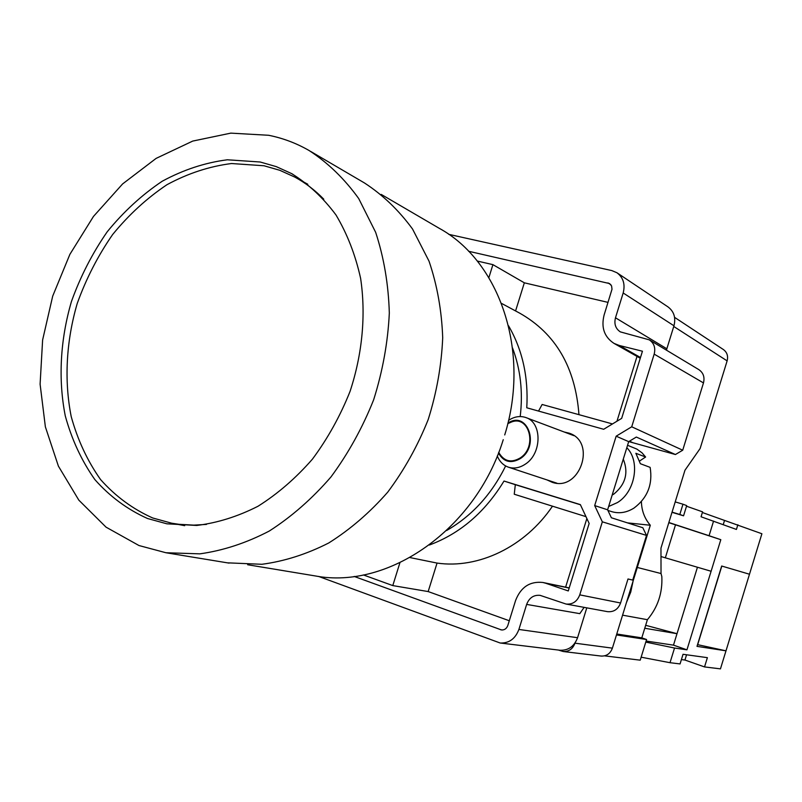 <?xml version="1.0" encoding="UTF-8"?>
<svg xmlns="http://www.w3.org/2000/svg" width="802" height="802" viewBox="0 0 802 802"><rect width="100%" height="100%" fill="white"/><g stroke="black" fill="none" stroke-linecap="round" stroke-linejoin="round"><path stroke-width="1.2" d="M644.758 628.247L677.008 633.7L673.49 645.149L686.953 649.831L674.532 648.026L670.021 662.703L680.066 663.926L683.033 654.292L707.384 657.66L704.537 666.923L720.457 668.868L761.9 533.751L702.372 512.518M749.489 574.232L721.67 566.022L696.998 646.362L725.99 650.823L697.519 644.638M721.82 566.072L697.67 644.688M686.522 506.212L702.572 511.846L701.058 516.779L736.426 529.44L737.86 524.749M668.858 522.503L709.068 535.716L713.559 521.089M645.67 625.309L677.008 633.7L697.439 567.265M660.988 556.538L711.103 571.255L686.953 649.831M709.068 535.716L720.808 539.686L711.103 571.255M645.79 642.101L674.532 648.026M670.021 662.703L641.139 657.189M672.056 512.127L679.815 514.473L682.973 504.207L675.204 501.902M681.409 659.585L684.948 660.036L704.537 666.923M682.973 504.207L686.702 505.611L683.565 515.806L671.996 512.318M673.49 645.149L646.111 641.039M720.808 539.686L675.505 524.819L665.319 557.861M675.505 524.819L668.798 522.693M679.815 514.473L683.565 515.806M723.244 524.628L724.437 520.739M686.562 654.783L684.948 660.036M498.473 453.03C503.646 462.062 510.954 463.897 520.398 458.543C540.347 445.722 527.365 409.952 507.917 423.135M508.558 420.378C514.353 416.549 520.127 415.606 525.891 417.561C542.272 422.484 542.032 453.641 525.33 464.147C519.726 467.867 514.132 468.899 508.558 467.225C503.365 465.421 499.606 461.671 497.29 455.967M626.813 447.696C640.437 461.29 635.344 491.676 617.48 502.543L608.628 506.513M627.555 445.29L636.908 449.11L642.061 452.859L645.61 457.02L635.856 453.29L640.377 463.716L650.131 467.365C652.898 484.278 647.545 497.831 634.061 508.027C626.653 512.648 619.214 513.851 611.726 511.646L607.906 510.423M623.274 459.125C628.698 472.709 625.58 484.338 613.911 494.032L612.167 495.075M507.806 423.586L510.232 422.584C528.648 413.351 538.232 446.503 520.177 457.972C511.486 463.005 504.568 461.541 499.425 453.571L498.744 452.338M639.615 461L645.61 457.02M323.777 199.197C315.026 190.204 305.402 182.856 294.895 177.132L279.818 170.305L264.018 165.763L231.527 163.528C209.402 166.335 187.909 173.382 167.027 184.671C146.936 198.114 128.801 214.735 112.641 234.535C97.914 255.768 86.115 278.755 77.223 303.497C66.185 341.281 64.03 380.399 71.218 416.619C77.674 440.027 87.468 461.01 100.581 479.576C115.448 496.288 132.841 509.1 152.741 517.992L171.688 523.205L178.976 524.308L193.863 525.13L206.525 524.398M260.169 162.004L227.337 159.788C204.991 162.666 183.267 169.823 162.174 181.262C141.884 194.886 123.568 211.718 107.237 231.758C92.36 253.242 80.431 276.5 71.438 301.522C60.26 339.727 58.055 379.296 65.283 415.917C71.779 439.596 81.644 460.829 94.877 479.606C109.874 496.528 127.418 509.491 147.518 518.503L166.876 523.816L196.721 525.45C217.322 522.944 237.733 516.548 257.973 506.273C277.713 493.852 295.868 478.132 312.449 459.125C327.737 438.534 340.269 415.967 350.043 391.426C362.444 353.822 366.043 314.605 360.609 278.334C355.416 254.896 347.206 233.773 335.978 214.956C323.246 197.823 308.449 184.029 291.567 173.573L276.239 166.615L260.169 162.004M138.977 545.53L165.914 552.738L199.848 553.851C223.227 550.583 246.374 542.984 269.292 531.034C291.647 516.688 312.209 498.654 330.985 476.929C348.319 453.431 362.544 427.717 373.652 399.777C382.694 371.105 387.917 342.213 389.321 313.081C388.489 284.409 383.927 257.492 375.647 232.309L358.705 198.545C344.519 178.836 327.988 162.826 309.111 150.525C296.319 143.177 282.825 138.104 268.62 135.277L230.796 133.132L192.721 141.082L156.139 158.375L122.616 183.929L93.493 216.41L69.884 254.354L52.701 296.118L42.616 339.988L40.1 384.178L45.373 426.854L58.396 466.132L78.837 500.157L106.044 527.155L138.977 545.53M227.407 562.834L261.893 564.287C284.439 561.29 306.715 554.182 328.72 542.984C350.143 529.531 369.812 512.588 387.717 492.167C404.218 470.062 417.712 445.852 428.208 419.536C436.699 392.519 441.531 365.251 442.704 337.722C441.722 310.615 437.16 285.101 429.04 261.181L412.539 229.021C398.744 210.194 382.714 194.836 364.429 182.936L310.585 151.388M564.207 432.007L569.179 433.18C596.969 442.002 579.696 492.117 552.227 482.313L547.034 479.927M313.873 575.706L315.447 575.966C388.088 589.731 475.616 529.581 503.255 439.686M504.729 434.945C530.754 351.466 499.626 261.201 439.225 228.299L381.211 194.405M637.289 567.455L661.028 573.54L660.968 548.117L684.968 470.233L700.126 448.518L727.123 360.88L673.74 326.464M661.028 573.54L661.83 576.608C662.602 592.999 657.79 607.365 647.394 619.695L641.801 637.861L646.582 639.525L640.217 660.166L604.518 655.856M616.467 634.933L646.582 639.525M626.482 602.492L630.753 592.056L633.109 580.979M622.573 615.164L647.394 619.695M558.413 650.061L563.245 651.525C568.869 651.725 572.778 648.948 574.974 643.174L575.034 642.953M627.465 522.874L650.302 525.24L612.397 648.146C610.312 653.63 606.563 656.267 601.159 656.066L563.245 651.525M616.758 634.001L641.801 637.861M674.582 317.351L723.384 349.542C727.083 352.289 728.326 356.068 727.123 360.88M650.302 525.24C644.607 518.573 641.63 510.694 641.389 501.611M318.554 576.417L500.167 643.003C509.08 643.334 515.325 638.813 518.894 629.45L526.653 604.407C529.22 597.791 533.711 594.763 540.117 595.355L566.052 604.046L607.505 611.655C613.751 612.217 618.111 609.33 620.578 602.994L627.996 578.974L632.728 580.097L646.512 535.405L642.823 527.746L611.385 517.771L607.615 509.801L628.688 441.641L636.337 437.05L675.414 454.523L628.758 441.591M584.117 607.365L579.816 613.65L526.653 604.407M616.969 421.21L637.019 356.409M585.981 516.648L514.252 494.232L515.315 484.669L504.007 481.04L580.357 504.618L589.159 523.445L568.277 590.944L545.601 583.204L569.169 588.056M580.437 504.779L515.315 484.669M538.543 411.075L542.132 404.479L612.477 423.937M508.518 325.762C522.453 349.732 528.538 377.07 526.774 407.787L603.685 429.281L621.67 418.363L642.442 351.216L619.244 345.462L614.051 343.416C604.307 337 600.989 327.557 604.096 315.066L612.006 289.231L611.595 285.953L609.61 283.577L468.609 251.267M399.897 562.793L392.779 585.59L363.376 574.934M410.002 557.58L437.05 563.074C478.273 569.119 524.979 546.954 552.488 506.182M392.779 585.59L428.168 591.565L437.05 563.074M488.879 277.622L492.919 264.65L524.338 282.815L515.576 310.935M477.25 261.041L492.919 264.65M354.163 576.438L501.521 629.961C504.528 630.111 506.633 628.608 507.836 625.45L515.576 600.518C520.789 587.124 529.881 581.109 542.854 582.473L545.601 583.204M586.863 518.523L565.621 587.154M428.168 591.565L509.3 620.748M566.052 604.046C572.568 604.628 577.139 601.56 579.756 594.863L602.332 521.821L594.683 505.581L616.157 436.188L631.715 426.794L654.181 354.123C655.715 347.908 654.081 343.146 649.289 339.847L620.317 331.878C615.555 328.65 613.951 323.958 615.485 317.792L623.174 292.981C625.38 284.289 623.304 277.542 616.928 272.74L611.816 270.585L448.729 234.334M616.928 272.74L667.956 306.875C673.991 311.417 675.996 317.712 673.961 325.782L623.174 292.981M518.894 629.45L577.57 637.71C574.262 646.392 568.387 650.562 559.966 650.242L500.167 643.003M649.289 339.847L698.793 369.602C703.324 372.709 704.888 377.151 703.474 382.915L654.181 354.123M615.485 317.792L666.843 348.79L666.502 350.183M446.644 530.503C471.917 515.947 491.576 494.433 505.651 465.952M520.207 416.549C523.104 392.128 520.538 369.271 512.538 347.968M577.57 637.71L586.793 607.856M666.843 348.79L673.961 325.782M631.715 426.794L682.723 450.213L703.474 382.915M675.414 454.523L682.723 450.213M616.157 436.188L628.688 441.641M594.683 505.581L607.615 509.801M429.381 545.019C460.057 533.621 484.939 512.298 504.007 481.04M578.964 414.674C575.365 367.346 555.636 333.512 519.746 313.181L501.511 303.387M608.026 302.384L524.338 282.815M602.332 521.821L646.512 535.405M574.974 643.174L612.397 648.146M632.126 442.353L629.45 441.18M607.986 282.905L610.934 284.8M502.573 629.991L500.418 629.69M640.497 357.512L619.244 345.462M579.756 594.863L620.578 602.994M508.558 467.225L556.879 483.175M525.891 417.561L573.891 435.656M171.688 523.205L184.691 525.681M296.179 177.844L307.788 184.249M165.914 552.738L229.081 563.114M247.648 564.738L315.447 575.966M640.267 358.243L614.051 343.416M569.219 587.896L542.854 582.473M292.86 174.295L291.567 173.573"/></g></svg>
